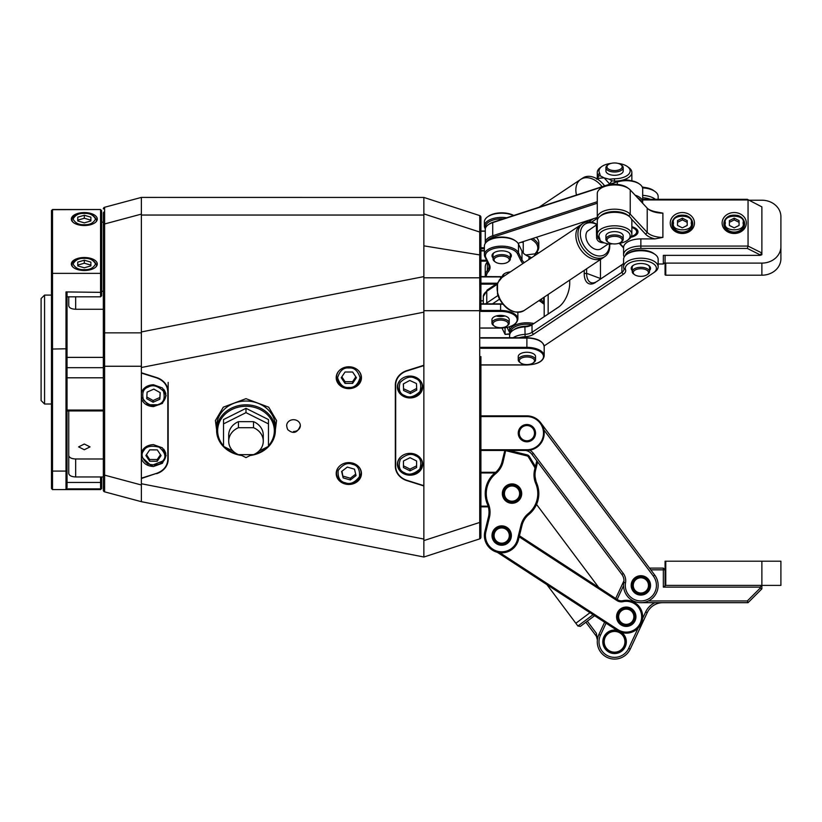 <?xml version="1.0" encoding="UTF-8"?>
<svg xmlns="http://www.w3.org/2000/svg" width="822" height="822" viewBox="0 0 822 822"><rect width="100%" height="100%" fill="white"/><g stroke="black" fill="none" stroke-linecap="round" stroke-linejoin="round"><path stroke-width="1.23" d="M217.45 436.359L215.415 420.587L223.307 407.167L245.994 398.67L268.702 407.188L276.562 420.597L274.527 436.359M250.258 455.47A29.387 25.451 180 0 0 275.38 430.286A29.387 25.451 180 0 0 245.994 404.835A29.387 25.451 180 0 0 216.597 430.286A29.387 25.451 180 0 0 241.719 455.47M348.826 388.642A12.618 10.933 180 0 0 361.454 377.709A12.618 10.933 180 0 0 348.826 366.776A12.618 10.933 180 0 0 336.208 377.709A12.618 10.933 180 0 0 348.826 388.642M293.505 431.529A6.833 5.918 180 0 0 300.338 425.621A6.833 5.918 180 0 0 293.505 419.703A6.833 5.918 180 0 0 286.683 425.621L286.683 425.621C287.053 428.303 287.638 429.834 288.45 430.204C293.701 434.201 297.667 432.67 300.338 425.621A6.833 5.918 180 0 0 299.424 422.662A6.833 5.918 180 0 0 291.738 419.908A6.833 5.918 180 0 0 286.683 425.621M348.826 484.456A12.618 10.933 180 0 0 361.454 473.534A12.618 10.933 180 0 0 348.826 462.601A12.618 10.933 180 0 0 336.208 473.534A12.618 10.933 180 0 0 348.826 484.456M156.56 473.698A17.632 15.269 180 0 0 168.171 459.344L168.171 391.899A17.632 15.269 180 0 0 156.56 377.545L141.374 372.756L141.374 367.496L423.864 312.175L423.864 365.266L406.941 370.599A17.632 15.269 180 0 0 395.331 384.953L395.331 466.28A17.632 15.269 180 0 0 406.941 480.634L423.864 485.966L423.864 557.008L141.374 501.687L104.62 491.844L104.62 475.137L141.374 484.99L141.374 501.687L141.374 478.486L156.56 473.369M268.465 445.771A28.349 24.557 180 0 0 271.424 419.96A28.349 24.557 180 0 0 245.994 406.253A28.349 24.557 180 0 0 220.553 419.96A28.349 24.557 180 0 0 223.512 445.771M224.57 446.891A28.349 24.557 180 0 0 237.558 454.247M239.233 454.648A28.349 24.557 180 0 0 240.61 454.915M251.368 454.915A28.349 24.557 180 0 0 252.744 454.648M254.419 454.247A28.349 24.557 180 0 0 267.407 446.891M168.171 459.344L168.171 382.384M168.171 449.86L168.171 449.86A17.632 15.269 -0 0 1 167.822 452.84M141.374 478.486L141.374 484.99M141.374 363.242L141.374 364.434L141.374 363.242M141.374 216.433L141.374 367.496M423.864 291.779L423.864 297.821M423.864 485.668L407.054 480.377A17.293 14.971 -0 0 1 395.68 466.31L395.68 384.973A17.293 14.971 0 0 1 407.054 370.907L423.864 365.615L423.864 557.028L423.864 540.588L479.719 522.443L479.719 538.883A1.726 1.726 0 0 0 480.911 537.239L480.911 521.621L480.911 537.239A1.726 1.726 0 0 1 479.719 538.883L423.864 557.028L479.719 538.883M156.56 197.434L141.374 197.414L141.374 214.11L104.62 223.964L104.62 207.267L141.374 197.414L423.864 197.434L423.864 312.175M395.68 460.135A17.632 15.269 0 0 1 395.331 457.124M245.994 412.654L223.512 423.885L223.512 419.569L245.994 408.329L268.465 419.569L268.465 423.885L245.994 412.654L245.994 408.329M168.171 197.434L406.941 197.434M240.086 454.648L245.994 457.597L251.892 454.648M258.879 451.155L268.465 446.367L268.465 423.885M223.512 423.885L223.512 446.367L233.099 451.155M238.452 421.655L238.452 427.707A17.293 14.971 180 0 0 228.701 441.178L228.701 435.126A17.293 14.971 -0 0 1 238.452 421.655L253.525 421.655A17.293 14.971 -0 0 1 263.276 435.126L263.276 441.178A17.293 14.971 180 0 0 253.525 427.707L253.525 421.655M228.701 441.178A17.293 14.971 180 0 0 238.452 454.648L253.525 454.648A17.293 14.971 180 0 0 263.276 441.178M253.525 427.707L238.452 427.707M423.864 280.271L423.864 308.229M423.864 248.573L423.864 365.615M480.911 356.563L480.911 535.708M141.374 366.252L104.62 366.252L104.558 349.555L104.62 332.848L141.374 332.848L141.374 373.075L156.447 377.822C163.64 380.452 167.431 385.148 167.822 391.899L167.822 459.344C167.431 466.095 163.64 470.78 156.447 473.41L141.374 478.168L141.374 373.075M103.336 333.691L103.336 224.796A1.726 0.863 0 0 1 104.62 223.964L104.62 332.848A1.726 0.863 180 0 0 103.336 333.691L103.336 365.42A1.726 0.863 0 0 0 104.62 366.252L104.62 475.137A1.726 0.863 180 0 1 103.336 474.304L103.336 365.42M141.374 214.11L141.374 332.848M103.336 224.796L103.336 213.165A1.726 1.5 0 0 1 104.558 211.727M103.336 458.984L75.675 458.984C71.473 458.779 69.171 457.628 68.76 455.532L68.76 473.493C69.171 475.599 71.473 476.75 75.675 476.955L103.336 476.955L103.336 490.169L103.336 474.304M101.609 291.296L103.336 291.296M103.336 309.267L75.675 309.267L75.675 296.814M101.609 222.145L103.336 222.145M68.76 296.814L68.76 305.805C69.171 307.911 71.473 309.062 75.675 309.267M84.317 449.737L90.03 446.88L84.317 444.034L78.614 446.88L84.317 449.737M68.76 455.532L68.76 410.928M104.62 207.267A1.726 1.726 0 0 0 103.336 208.932A1.726 1.726 0 0 1 104.62 207.267M103.336 490.169A1.726 1.726 0 0 0 104.62 491.844M153.478 384.747C147.446 385.045 143.408 387.655 141.374 392.577L141.374 398.773C143.408 403.694 147.446 406.304 153.478 406.602L162.396 403.407L166.095 395.67L162.396 387.943L153.478 384.747M153.478 444.63C147.446 444.928 143.408 447.538 141.374 452.46L141.374 458.666C143.408 463.587 147.446 466.197 153.478 466.495L162.396 463.289L166.095 455.563L162.396 447.836L153.478 444.63M167.822 388.888L167.822 391.899M141.374 212.282L141.374 197.414M410.024 397.94A12.618 10.933 180 0 0 422.652 387.018A12.618 10.933 180 0 0 410.024 376.086A12.618 10.933 180 0 0 397.406 387.018A12.618 10.933 180 0 0 410.024 397.94M410.024 475.198A12.618 10.933 180 0 0 422.652 464.266A12.618 10.933 180 0 0 410.024 453.343A12.618 10.933 180 0 0 397.406 464.266A12.618 10.933 180 0 0 410.024 475.198M395.68 384.973L395.68 381.942M479.719 215.59A1.726 1.726 0 0 1 480.911 217.234L479.719 215.59A1.726 1.726 0 0 1 480.911 217.234L479.719 215.59L423.864 197.434L423.864 213.884L423.864 197.434L479.719 215.59L479.791 219.988L479.719 232.03L423.864 213.884L423.864 245.85L479.719 254.923L423.864 245.85L423.864 277.805L479.719 277.805L479.791 294.255L479.719 310.695L423.864 310.695M423.864 551.583L423.864 540.588M480.911 521.621L479.719 522.443L479.719 310.695A1.726 0.863 0 0 0 480.911 309.873L480.911 255.745L480.911 278.627L479.719 277.805L479.719 254.923A1.726 0.863 0 0 1 480.911 255.745A1.726 0.863 180 0 0 479.719 254.923L479.719 232.03A1.726 0.863 0 0 1 480.911 232.852L480.911 255.745M423.864 197.434L395.68 197.434M423.864 213.884L423.864 202.89M480.911 256.505L480.911 219.34M480.911 217.234L480.911 232.852M403.458 460.988L410.024 457.7L416.6 460.988L416.6 467.554L410.024 470.842L403.458 467.554L403.458 460.988L403.458 467.554M403.458 465.827L410.024 469.105L410.024 470.842M410.024 469.105L416.6 465.827L416.6 460.988M403.325 383.936L409.757 380.452L416.456 383.525L416.733 390.09L410.301 393.584L403.602 390.501L403.325 383.936M403.397 383.895L403.602 390.501M403.602 388.775L410.301 391.847L410.301 393.584M410.301 391.847L416.662 388.405M341.633 471.458L347.305 467.091L354.498 469.167L356.029 475.599L350.357 479.966L343.154 477.89L341.633 471.458M341.973 471.191L343.154 477.89M343.154 476.164L350.357 478.24L350.357 479.966M350.357 478.24L355.679 474.14M341.243 377.709L345.035 372.017L352.617 372.017L356.419 377.709L352.617 383.401L345.035 383.401L341.243 377.709M341.818 376.846L345.035 381.665L345.035 383.401M345.035 381.665L352.617 381.665L352.617 383.401M352.617 381.665L355.834 376.846M146.737 398.691L147.087 392.125L153.827 389.114L160.208 392.659L159.858 399.225L153.118 402.235L146.737 398.691M146.819 397.016L153.118 400.509L153.118 402.235M153.118 400.509L159.858 397.488L159.858 399.225M159.858 397.488L160.126 392.608M149.645 461.234L145.884 455.532L149.717 449.86L157.3 449.891L161.061 455.594L157.228 461.265L149.645 461.234L149.645 459.508L157.228 459.539L157.228 461.265M146.46 454.679L149.645 459.508M157.228 459.539L160.485 454.72M538.903 300.657A17.293 8.641 0 0 1 541.266 302.075L540.157 299.825M522.987 263.472A21.783 10.892 0 0 1 520.984 260.872L517.47 253.741A16.255 8.128 180 0 0 497.803 247.792A16.255 8.128 180 0 0 485.905 257.625L489.419 264.756A21.783 10.892 0 0 1 488.319 271.62A25.759 12.875 180 0 0 486.264 276.572M493.046 257.861A9.679 4.84 0 0 1 493.786 252.888A9.679 4.84 0 0 1 499.375 250.977A9.679 4.84 0 0 1 509.589 252.888A9.679 4.84 0 0 1 510.328 257.861M502.334 276.624A9.679 4.84 0 0 1 504.112 273.87A9.679 4.84 0 0 1 509.702 271.969A9.679 4.84 0 0 1 510.37 271.897M488.319 271.62L487.364 270.52A26.797 13.399 180 0 0 485.227 275.771A26.797 13.399 180 0 0 485.268 276.572M485.227 275.771L485.227 267.088A26.797 13.399 180 0 1 487.364 261.838L487.364 270.52A20.745 10.378 180 0 0 489.018 266.462A20.745 10.378 180 0 0 488.412 263.985L484.898 256.854L485.905 257.625M517.47 253.741L518.477 252.714A17.293 8.641 180 0 0 499.612 246.199A17.293 8.641 180 0 0 484.405 254.779A17.293 8.641 180 0 0 484.898 256.854M520.984 260.872L521.991 259.855L521.991 251.172L518.477 244.031L518.477 252.714L521.991 259.855A20.745 10.378 180 0 0 524.251 262.629M541.297 299.064L543.681 303.914L541.266 302.075M507.123 327.444L510.092 333.455A17.293 8.641 0 0 1 509.609 331.441A17.293 8.641 0 0 1 522.761 323.046A17.293 8.641 0 0 1 533.899 323.529M494.248 252.59A8.641 4.326 180 0 0 493.046 254.779L493.046 258.971A8.641 4.326 0 0 1 500.649 254.686A8.641 4.326 0 0 1 510.082 257.944A8.641 4.326 0 0 1 510.328 258.971A8.641 4.326 0 0 1 508.746 261.468L507.904 262.074A7.604 3.802 0 0 1 495.481 262.074A7.604 3.802 0 0 1 498.533 256.413A7.604 3.802 0 0 1 509.075 258.961A7.604 3.802 0 0 1 507.904 262.074M510.328 258.971L510.328 254.779A8.641 4.326 180 0 0 509.137 252.59M504.574 273.572A8.641 4.326 180 0 0 503.372 275.771L503.372 276.572M518.477 244.031A17.293 8.641 180 0 0 515.805 241.113A17.293 8.641 180 0 0 487.569 241.113A17.293 8.641 180 0 0 484.405 246.097L484.405 254.779M521.991 251.172A20.745 10.378 180 0 0 525.196 254.676A20.745 10.378 180 0 0 528.988 256.711L528.988 259.464M531.423 257.841A26.797 13.399 180 0 0 528.988 256.711L528.341 256.217A21.783 10.892 180 0 1 524.785 254.378M535.523 254.399A20.745 10.378 180 0 0 535.625 254.615L535.625 255.026M535.358 255.21L536.047 253.104A20.745 10.378 0 0 1 536.684 252.262A26.797 13.399 0 0 0 538.821 247.021L538.821 242.829A26.797 13.399 0 0 0 536.427 237.291M510.647 332.52A16.255 8.128 0 0 1 532.05 324.628M515.805 241.113L514.962 240.507A16.255 8.128 180 0 0 488.422 240.507L487.569 241.113M531.526 257.769A25.759 12.875 180 0 0 528.341 256.217M536.047 253.104L534.064 256.074M530.827 239.12A25.759 12.875 0 0 1 535.728 252.96A21.783 10.892 180 0 0 535.06 253.844L525.782 254.984M485.299 228.917L484.898 228.105A17.293 8.641 0 0 1 484.405 226.04L484.405 221.848A17.293 8.641 0 0 1 487.569 216.854L488.422 216.258A16.255 8.128 0 0 1 513.719 215.477M487.569 216.854A17.293 8.641 0 0 1 513.524 215.549M485.227 243.466L485.227 242.829A26.797 13.399 0 0 1 485.268 242.079M485.555 227.93A16.255 8.128 0 0 1 503.362 218.858M532.707 238.503A26.797 13.399 0 0 1 538.821 247.021M484.405 226.04A17.293 8.641 0 0 1 506.701 217.768M495.481 262.074L494.628 261.468A8.641 4.326 0 0 1 493.046 258.971M523.254 252.991L523.254 242.305L521.056 242.305M631.851 234.455L631.851 220.974A17.293 8.641 180 0 0 614.568 212.333A17.293 8.641 180 0 0 597.275 220.974L597.275 234.455A17.293 8.641 0 0 1 614.568 225.803A17.293 8.641 0 0 1 631.851 234.455A17.293 8.641 0 0 1 628.676 239.438L627.268 240.445A15.556 7.778 0 0 1 617.98 243.538M627.268 240.445A15.556 7.778 0 0 0 617.086 228.269A15.556 7.778 0 0 0 599.649 238.175L597.995 236.921A17.293 8.641 0 0 1 597.275 234.455M608.198 243.98L601.118 248.706A11.241 7.788 56.3 0 1 589.179 244.761A11.241 7.788 56.3 0 1 587.298 231.29L597.275 224.355M596.371 225.228L596.608 238.031A5.189 1.377 -16 0 1 598.56 238.524L597.995 236.921M598.529 238.421L600.296 240.836L604.201 242.87C599.844 242.809 597.306 241.195 596.608 238.031M608.064 243.959L604.201 242.87L609.205 244.165L612.431 243.795M608.352 242.336L607.509 241.74A8.641 4.326 0 0 1 605.917 239.243L605.917 235.945A8.641 4.326 0 0 1 610.695 232.081A8.641 4.326 0 0 1 619.747 232.492A8.641 4.326 0 0 1 623.21 235.945L623.21 239.243A8.641 4.326 0 0 1 621.617 241.74L620.774 242.336A7.604 3.802 0 0 1 608.352 242.336A7.604 3.802 0 0 1 607.807 238.39A7.604 3.802 0 0 1 614.568 236.335A7.604 3.802 0 0 1 621.319 238.39A7.604 3.802 0 0 1 620.774 242.336M599.649 238.175L600.296 240.836M609.657 244.083A19.882 13.779 -123.7 0 1 604.879 256.587A19.882 13.779 -123.7 0 1 593.844 257.276A19.882 13.779 -123.7 0 1 579.078 240.969A19.882 13.779 -123.7 0 1 582.798 223.522L580.722 224.909A19.882 13.779 56.3 0 0 577.013 242.356A19.882 13.779 56.3 0 0 591.768 258.663A19.882 13.779 56.3 0 0 602.814 257.974A19.882 13.779 -123.7 0 1 591.768 258.663A19.882 13.779 -123.7 0 1 577.013 242.356A19.882 13.779 -123.7 0 1 580.722 224.909L501.985 277.497A19.882 13.779 56.3 0 0 499.355 280.097L497.865 283.107A1.726 1.099 -161.6 0 0 497.546 283.508L497.516 294.091A1.726 0.545 165.1 0 1 497.865 293.608L499.355 297.728L498.975 298.119L497.516 294.091M498.214 282.131A1.726 1.243 -159.9 0 0 497.875 282.573L497.546 283.508M499.355 280.097A1.726 1.202 -145.2 0 0 499.129 280.323A1.726 1.202 -145.2 0 0 499.118 280.323A1.726 1.202 -145.2 0 0 498.985 280.631M582.798 223.522A19.882 13.779 -123.7 0 1 597.193 224.478M597.06 224.642A18.156 12.587 56.3 0 0 580.383 232.76A18.156 12.587 56.3 0 0 594.881 255.087A18.156 12.587 56.3 0 0 609.4 244.134M597.275 217.47L520.203 242.572A7.953 3.976 180 0 0 518.189 243.518M637.502 197.722A15.382 7.696 0 0 1 641.53 202.037M486.716 241.771A15.382 7.696 0 0 1 493.292 237.106L597.275 203.229M642.537 203.126A16.419 8.21 180 0 0 642.681 202.068A16.419 8.21 180 0 0 635.108 195.153M493.292 237.106L492.717 235.78L597.275 201.709M642.681 202.068L642.681 188.896A16.419 8.21 180 0 0 639.66 184.159L638.817 183.553A15.382 7.696 180 0 0 617.856 181.549L493.292 222.135L492.717 222.598L492.717 235.78A16.419 8.21 180 0 0 485.268 242.654A16.419 8.21 180 0 0 485.319 243.322M639.66 184.159A16.419 8.21 180 0 0 617.291 182.011L617.291 184.426M493.292 222.135A15.382 7.696 180 0 0 489.121 224.139L488.278 224.735A16.419 8.21 180 0 1 492.717 222.598L604.191 186.286M608.136 184.991L617.856 181.549M488.278 224.735A16.419 8.21 180 0 0 485.268 229.482L485.268 242.654M625.367 255.529A15.556 7.778 0 0 1 640.862 248.439L747.332 248.439L760.155 254.851L761.881 252.991L761.881 254.717L760.155 255.354L663.344 255.354L663.344 263.996L658.155 263.996L658.155 266.842A17.293 8.641 0 0 1 654.98 271.835A17.293 8.641 0 0 1 654.702 272.031M747.332 248.439L748.051 246.076L761.881 252.991L761.881 206.877L747.332 199.325L761.881 206.877M640.862 248.439L640.862 246.076L748.051 246.076L748.051 199.962L642.681 199.962M642.681 199.325L747.332 199.325M665.07 262.495L663.344 263.996L658.155 263.996M654.97 238.894A19.019 9.504 0 0 1 645.66 234.26L647.222 232.4A17.293 8.641 0 0 0 662.892 237.394L654.97 238.894L640.862 238.894L640.862 246.076A17.293 8.641 180 0 0 623.579 254.717A17.293 8.641 180 0 0 624.217 257.039M682.352 233.499A12.104 10.48 0 0 0 692.833 217.779A12.104 10.48 0 0 0 671.882 217.779A12.104 10.48 0 0 0 682.352 233.499M734.221 233.499A12.104 10.48 0 0 0 744.701 217.779A12.104 10.48 0 0 0 723.74 217.779A12.104 10.48 0 0 0 734.221 233.499M662.892 237.394L662.892 213.134L654.97 211.644A19.019 9.504 180 0 1 648.126 208.983M640.862 238.894A17.293 8.641 180 0 0 623.579 247.401L623.579 254.717M678.951 215.395A10.378 8.98 0 0 0 671.985 223.882A10.378 8.98 0 0 0 682.352 232.862A10.378 8.98 0 0 0 692.73 223.882A10.378 8.98 0 0 0 685.764 215.395M730.809 215.395A10.378 8.98 0 0 0 723.853 223.882A10.378 8.98 0 0 0 734.221 232.862A10.378 8.98 0 0 0 744.598 223.882A10.378 8.98 0 0 0 737.632 215.395M647.222 208.151L647.222 232.4L630.227 214.182A17.293 8.641 180 0 0 610.818 209.394A17.293 8.641 180 0 0 597.275 217.83L597.275 193.581A17.293 8.641 0 0 1 600.45 188.587L601.858 187.591A15.556 7.778 0 0 1 627.268 187.591L628.676 188.587A17.293 8.641 0 0 1 630.227 189.923L647.222 208.151A17.293 8.641 0 0 0 648.774 209.487A17.293 8.641 0 0 0 662.892 213.134M631.851 226.697A11.755 5.877 0 0 1 635.848 228.475A11.755 5.877 0 0 1 630.916 237.26M645.66 234.26L631.358 218.929M628.47 215.847A15.556 7.778 180 0 0 614.568 211.552A15.556 7.778 180 0 0 600.656 215.847M619.737 243.281L623.579 247.401M619.295 243.363L623.579 247.956M692.422 226.04A10.378 8.98 0 0 0 692.216 225.403M672.499 225.403A10.378 8.98 0 0 0 672.293 226.04M744.29 226.04A10.378 8.98 0 0 0 744.074 225.403M724.367 225.403A10.378 8.98 0 0 0 724.151 226.04M600.45 188.587A17.293 8.641 0 0 1 628.676 188.587M636.567 232.431A10.717 5.364 180 0 0 636.968 230.961A10.717 5.364 180 0 0 635.396 228.167M597.275 217.83A17.293 8.641 180 0 0 597.563 219.402M636.629 230.818A10.717 5.364 180 0 0 636.865 230.222M692.216 226.687L692.216 223.533A9.854 8.539 180 0 1 682.352 232.071A9.854 8.539 180 0 1 672.499 223.533L672.499 226.687M744.074 226.687L744.074 223.533A9.854 8.539 180 0 1 734.221 232.071A9.854 8.539 180 0 1 724.367 223.533L724.367 226.687M677.503 225.413L682.322 227.858L687.182 225.464L687.213 220.625L682.394 218.179L677.534 220.573L677.503 225.413M729.381 225.444L734.221 227.858L739.06 225.444L739.06 220.594L734.221 218.179L729.381 220.594L729.381 225.444L729.381 222.33L734.221 219.906L734.221 218.179M677.534 220.573L677.513 225.413M682.394 218.179L682.394 219.906L677.534 222.3M687.202 222.351L682.394 219.906M739.06 225.444L739.06 222.33L734.221 219.906M761.881 263.102L761.881 275.206L665.758 275.206L665.758 263.102L761.881 263.102A19.019 16.471 0 0 0 780.9 246.631L780.9 216.689A19.019 16.471 0 0 0 761.881 200.219L749.119 200.219M665.07 255.354L665.07 274.61A0.688 0.596 180 0 0 665.758 275.206M665.758 263.102A0.688 0.596 180 0 1 665.07 262.506M761.881 275.206A19.019 16.471 0 0 0 780.9 258.735L780.9 246.631M634.656 274.733L633.803 274.137A8.641 4.326 0 0 1 632.221 271.64A8.641 4.326 0 0 1 640.862 267.314A8.641 4.326 0 0 1 649.514 271.64A8.641 4.326 0 0 1 647.921 274.137L647.078 274.733A7.604 3.802 0 0 1 634.656 274.733A7.604 3.802 0 0 1 634.111 270.787A7.604 3.802 0 0 1 640.862 268.732A7.604 3.802 0 0 1 647.623 270.787A7.604 3.802 0 0 1 647.078 274.733M644.284 187.395A7.604 3.802 180 0 0 642.259 187.046M631.851 227.499A10.378 5.189 0 0 1 636.629 231.866A10.378 5.189 0 0 1 631.43 236.356M630.248 180.563A7.604 3.802 180 0 0 622.264 180.563M605.917 239.243A8.641 4.326 0 0 1 614.568 234.917A8.641 4.326 0 0 1 623.21 239.243M658.155 196.479L658.155 199.325L658.155 196.479A17.293 8.641 180 0 0 654.98 191.485A17.293 8.641 180 0 0 642.547 187.878M642.681 195.369A17.293 8.641 0 0 1 655.463 199.325M658.155 259.362A17.293 8.641 180 0 0 654.98 254.368A17.293 8.641 180 0 0 626.754 254.368A17.293 8.641 180 0 0 623.579 259.362L623.579 266.842A17.293 8.641 0 0 1 640.862 258.2A17.293 8.641 0 0 1 658.155 266.842L658.155 259.362M513.154 337.719A17.293 8.641 0 0 1 524.909 334.379A10.378 5.189 180 0 0 532.019 332.335L621.905 272.298A10.378 5.189 0 0 0 623.98 269.184A10.378 5.189 0 0 0 623.826 268.311A17.293 8.641 0 0 1 623.579 266.842M653.326 273.007L544.123 345.939L653.326 273.007A15.556 7.778 0 0 0 653.572 272.832L654.98 271.835L653.572 272.832A15.556 7.778 0 0 0 644.304 260.759A15.556 7.778 0 0 0 625.532 269.657A12.104 6.052 180 0 1 623.292 274.312L621.905 272.298L621.905 264.807L596.998 281.391A17.293 8.97 110.5 0 1 590.936 282.614A17.293 8.97 110.5 0 1 586.631 273.346L600.471 278.524A17.293 8.97 -69.5 0 0 600.481 279.069M519.144 337.719A15.556 7.778 0 0 1 525.104 336.732L524.909 326.889A17.293 8.641 180 0 0 512.784 330.485A17.293 8.641 180 0 0 509.609 335.479L509.609 337.719L509.609 335.479M591.542 222.156L597.306 218.303M642.342 187.241A15.556 7.778 0 0 1 653.572 190.488L654.98 191.485M642.681 197.732A15.556 7.778 0 0 1 650.438 199.325M622.552 264.324L596.998 281.391M654.98 254.368L653.572 253.371A15.556 7.778 180 0 0 628.162 253.371L626.754 254.368M525.104 336.732A12.104 6.052 180 0 0 533.396 334.349L623.292 274.312M649.514 270.52A9.679 4.84 180 0 0 648.774 265.547A9.679 4.84 180 0 0 632.961 265.547A9.679 4.84 180 0 0 632.221 270.52M559.237 306.606L533.396 323.868A12.104 6.052 0 0 1 525.104 326.252A15.556 7.778 180 0 0 514.192 329.488L512.784 330.485M548.151 294.482L548.151 314.014M591.604 222.166L597.306 218.354M600.471 259.536L600.471 278.524M623.579 263.132A10.378 5.189 0 0 1 622.069 264.694A10.378 5.189 0 0 1 621.905 264.807L622.233 264.581M649.514 271.64L649.514 267.448A8.641 4.326 180 0 0 648.311 265.249M633.423 265.249A8.641 4.326 180 0 0 632.221 267.448L632.221 271.64M525.104 326.252L524.909 326.889A10.378 5.189 180 0 0 532.019 324.844L532.019 332.335L533.396 334.349M569.708 280.086L569.708 283.2A19.019 9.874 -69.5 0 1 558.631 307.068A19.019 9.874 -69.5 0 1 558.313 307.284L533.396 323.868M584.216 270.397L584.216 273.521A19.019 9.874 -69.5 0 0 595.611 282.378M586.631 268.773L586.631 273.346L584.216 273.521M520.686 362.975L519.843 362.379A8.641 4.326 0 0 1 518.25 359.882A8.641 4.326 0 0 1 526.892 355.556A8.641 4.326 0 0 1 535.543 359.882A8.641 4.326 0 0 1 533.951 362.379L533.108 362.975A7.604 3.802 0 0 1 520.686 362.975A7.604 3.802 0 0 1 524.59 357.159A7.604 3.802 0 0 1 534.506 360.786A7.604 3.802 0 0 1 533.108 362.975M494.382 326.087L493.539 325.491A8.641 4.326 0 0 1 491.946 322.995A8.641 4.326 0 0 1 500.598 318.669A8.641 4.326 0 0 1 509.239 322.995A8.641 4.326 0 0 1 507.657 325.491L506.804 326.087A7.604 3.802 0 0 1 494.382 326.087A7.604 3.802 0 0 1 498.286 320.272A7.604 3.802 0 0 1 508.202 323.899A7.604 3.802 0 0 1 506.804 326.087M535.543 359.882L535.543 356.594A8.641 4.326 180 0 0 526.892 352.268A8.641 4.326 180 0 0 518.25 356.594L518.25 359.882M491.946 322.995L491.946 319.707A8.641 4.326 0 0 1 500.598 315.381A8.641 4.326 0 0 1 509.239 319.707L509.239 322.995M504.913 315.956A8.641 4.326 0 0 1 496.272 315.956M780.9 258.735L780.9 216.689M620.774 164.585L621.617 165.181A8.641 4.326 180 0 1 623.21 167.678A8.641 4.326 180 0 1 614.568 172.004A8.641 4.326 180 0 1 605.917 167.678A8.641 4.326 180 0 1 607.509 165.181L608.352 164.585A7.604 3.802 180 0 1 614.568 162.972A7.604 3.802 180 0 1 620.774 164.585A7.604 3.802 180 0 1 619.634 169.62A7.604 3.802 180 0 1 609.503 169.62A7.604 3.802 180 0 1 608.352 164.585M617.98 163.383A15.556 7.778 180 0 1 627.268 166.476L628.676 167.472A17.293 8.641 180 0 1 631.851 172.466A17.293 8.641 180 0 1 614.486 181.107L615.39 182.35M597.45 178.384L597.995 174.942A17.293 8.641 180 0 1 597.275 172.466A17.293 8.641 180 0 1 600.45 167.472L601.858 166.476A15.556 7.778 180 0 1 611.147 163.383M627.268 166.476A15.556 7.778 180 0 1 628.368 174.562A15.556 7.778 180 0 1 614.496 178.754L614.486 181.107L611.979 180.809A5.189 1.469 129.5 0 0 609.729 184.107L609.821 184.169M601.858 166.476A15.556 7.778 180 0 0 599.649 173.195L597.995 174.942L598.56 175.785A5.189 4.85 -131.3 0 1 597.029 178.867M609.729 184.107L604.201 177.891C599.844 178.086 597.306 178.518 596.608 179.196M623.21 167.678L623.21 170.966A8.641 4.326 180 0 1 614.568 175.292A8.641 4.326 180 0 1 605.917 170.966L605.917 167.678M599.649 173.195L600.296 175.857L604.201 177.891L609.205 179.186L614.496 178.754M611.979 180.809L609.205 179.186M600.296 175.857L598.56 175.785M591.768 178.703A19.882 13.779 -123.7 0 0 580.722 179.391A19.882 13.779 56.3 0 1 591.768 178.703A19.882 13.779 56.3 0 1 602.094 186.686A19.882 13.779 -123.7 0 0 591.768 178.703M576.489 195.03A19.882 13.779 56.3 0 1 580.722 179.391L539.057 207.226M604.591 185.875A19.882 13.779 -123.7 0 0 601.848 182.659A19.882 13.779 -123.7 0 0 593.844 177.326A19.882 13.779 -123.7 0 0 582.798 178.004L580.722 179.391M601.848 182.659L602.187 183.008A18.156 12.587 56.3 0 1 604.643 185.854M501.975 328.06A20.745 10.378 180 0 1 502.047 328.214L505.088 334.379L505.088 327.793M509.815 334.164L505.088 334.379L509.948 333.783M587.298 621.185L596.371 633.3L597.389 639.855M597.481 639.177L597.995 636.865M596.371 633.3L596.351 635.879M594.604 615.709L580.342 626.385L577.928 626.035L575.852 623.271L589.98 612.698L575.852 623.271L546.949 584.658M577.928 626.035L593.063 614.712M526.892 424.522A8.641 8.641 0 0 1 535.543 433.163A8.641 8.641 0 0 1 526.892 441.804A8.641 8.641 0 0 1 518.25 433.163A8.641 8.641 0 0 1 526.892 424.522M526.892 440.767A7.604 7.604 0 0 1 520.305 429.361A7.604 7.604 0 0 1 533.488 429.361A7.604 7.604 0 0 1 526.892 440.767M480.911 416.569L526.892 416.569L526.892 415.87L480.911 415.87M526.892 441.804A8.641 8.641 0 0 0 534.382 428.837A8.641 8.641 0 0 0 519.412 428.837A8.641 8.641 0 0 0 526.892 441.804M480.911 450.446L526.892 450.446L526.892 449.757L480.911 449.757M488.319 506.855L480.911 506.855M480.911 472.28L495.728 472.28M526.892 415.87A17.293 17.293 0 0 1 544.185 433.163A17.293 17.293 0 0 1 526.892 450.446A17.293 17.293 0 0 0 544.185 433.163A17.293 17.293 0 0 0 526.892 415.87M529.83 450.199A12.104 12.104 0 0 1 533.396 453.384L623.292 573.458A12.104 12.104 0 0 1 625.532 582.767L623.826 582.469A17.293 17.293 0 0 0 644.91 602.207A17.293 17.293 0 0 0 654.702 575.04L540.732 422.796M543.866 429.865L653.326 576.068A15.556 15.556 0 0 1 644.51 600.522A15.556 15.556 0 0 1 625.532 582.767A15.556 15.556 0 0 0 625.532 582.767M633.115 591.203A9.679 9.679 0 0 1 639.722 575.78A9.679 9.679 0 0 1 649.77 589.21A9.679 9.679 0 0 1 633.115 591.203M525.659 450.446A10.378 10.378 0 0 1 532.019 454.422L621.905 574.496L623.292 573.458M623.826 582.469A10.378 10.378 0 0 0 621.905 574.496M647.787 580.219A8.641 8.641 0 0 0 635.683 578.472A8.641 8.641 0 0 0 643.595 593.597A8.641 8.641 0 0 0 649.514 585.398A8.641 8.641 0 0 1 640.862 594.039A8.641 8.641 0 0 1 632.221 585.398A8.641 8.641 0 0 1 640.862 576.756A8.641 8.641 0 0 1 649.514 585.398M648.404 600.954L747.332 600.954L748.051 602.68L761.881 588.85L761.881 585.398L760.155 587.124L663.344 587.124L665.758 585.398L665.758 561.19L761.881 561.19L761.881 585.398L665.758 585.398M761.881 588.85L760.155 588.141L760.155 587.124M747.332 600.954L760.155 588.141M663.344 587.124L663.344 569.841L650.818 569.841M663.344 568.105L665.07 569.841L663.344 569.841L663.344 568.105L649.524 568.105M640.862 602.68L748.051 602.68M632.221 585.398A8.641 8.641 0 0 0 645.188 592.878A8.641 8.641 0 0 0 645.188 577.907A8.641 8.641 0 0 0 632.221 585.398M621.812 632.539A11.755 11.755 0 0 1 619.716 652.37A11.755 11.755 0 0 1 602.803 641.807A11.755 11.755 0 0 1 616.993 630.299M642.578 618.545L645.66 611.938A19.019 19.019 0 0 1 654.97 602.68M623.579 585.654L617.147 599.454M606.071 623.189L600.461 635.231A15.556 15.556 0 0 0 607.992 655.905A15.556 15.556 0 0 0 628.666 648.383L638.129 628.07M662.892 602.68A17.293 17.293 0 0 0 647.222 612.667L645.66 611.938M623.98 580.712L615.678 598.498M604.612 622.233L598.899 634.492A17.293 17.293 0 0 0 607.253 657.466A17.293 17.293 0 0 0 630.227 649.113L647.222 612.667M603.841 641.807A10.717 10.717 0 0 0 614.568 652.524A10.717 10.717 0 0 0 625.285 641.807A10.717 10.717 0 0 0 614.568 631.08A10.717 10.717 0 0 0 603.841 641.807M761.881 561.19L780.9 561.19L780.9 585.398L761.881 585.398M665.758 561.19L665.07 561.19L665.07 585.398M648.476 585.398A7.604 7.604 0 0 1 637.06 591.984A7.604 7.604 0 0 1 637.06 578.811A7.604 7.604 0 0 1 648.476 585.398M626.251 608.085A8.641 8.641 0 0 1 633.741 621.052A8.641 8.641 0 0 1 618.771 621.052A8.641 8.641 0 0 1 626.251 608.085A8.641 8.641 0 0 0 621.535 623.98M626.251 609.123A7.604 7.604 0 0 1 632.837 620.538A7.604 7.604 0 0 1 619.665 620.538A7.604 7.604 0 0 1 626.251 609.123M614.568 652.175A10.378 10.378 0 0 1 605.578 636.618A10.378 10.378 0 0 1 623.549 636.618A10.378 10.378 0 0 1 614.568 652.175M617.548 599.711L520.768 536.653L520.203 537.516L616.983 600.584L617.548 599.711A6.915 6.915 0 0 0 622.788 600.677A16.419 16.419 0 0 1 642.403 619.716A16.419 16.419 0 0 1 617.291 630.495L497.248 552.271M506.403 528.32A8.641 8.641 0 0 1 508.931 540.28A8.641 8.641 0 0 1 496.971 542.808M631.543 608.619A9.679 9.679 0 0 1 630.638 625.367A9.679 9.679 0 0 1 616.582 616.212A9.679 9.679 0 0 1 631.543 608.619M519.494 535.574A6.915 6.915 0 0 0 520.768 536.653M622.788 600.677L623.004 601.694A15.382 15.382 0 0 1 641.386 619.521A15.382 15.382 0 0 1 617.856 629.621L499.889 552.754M506.979 527.447A9.679 9.679 0 0 1 506.075 544.195A9.679 9.679 0 0 1 492.018 535.04A9.679 9.679 0 0 1 506.979 527.447M623.004 601.694A7.953 7.953 0 0 1 616.983 600.584M520.203 537.516A7.953 7.953 0 0 1 519.206 536.745M505.694 450.446L503.054 462.015A21.783 21.783 0 0 1 495.707 473.657L495.05 472.856A20.745 20.745 0 0 0 502.047 461.769L504.842 450.446M495.707 473.657A25.759 25.759 0 0 0 488.319 503.681A21.783 21.783 0 0 1 489.419 517.408L485.905 531.68A16.255 16.255 0 0 0 497.803 551.346A16.255 16.255 0 0 0 517.47 539.448L520.984 525.176A21.783 21.783 0 0 1 528.341 513.524L528.988 514.336A26.797 26.797 0 0 0 536.684 483.11A20.745 20.745 0 0 1 535.625 470.03L535.872 469.023M536.047 481.425L535.101 476.781M537.619 461.913L535.841 469.167A3.463 3.463 0 0 0 535.441 466.547L536.817 460.844M499.622 543.959A8.641 8.641 0 0 0 510.082 537.629A8.641 8.641 0 0 0 503.752 527.169A8.641 8.641 0 0 0 493.292 533.499A8.641 8.641 0 0 0 499.622 543.959A8.641 8.641 0 0 1 493.292 533.499A8.641 8.641 0 0 1 503.752 527.169A8.641 8.641 0 0 1 510.082 537.629A8.641 8.641 0 0 1 499.622 543.959A8.641 8.641 0 0 1 493.292 533.499M509.198 450.446L527.2 454.885A3.463 3.463 0 0 1 529.327 456.446L535.441 466.547L534.547 467.091L528.443 456.981A2.425 2.425 0 0 0 526.953 455.891L505.849 450.692M528.341 513.524A25.759 25.759 0 0 0 535.728 483.511A21.783 21.783 0 0 1 534.619 469.783L534.834 468.92A2.425 2.425 0 0 0 534.547 467.091M511.089 537.876A9.679 9.679 0 0 1 499.375 544.965A9.679 9.679 0 0 1 492.286 533.252A9.679 9.679 0 0 1 503.999 526.162A9.679 9.679 0 0 1 508.674 542.263A9.679 9.679 0 0 1 492.388 538.256A9.679 9.679 0 0 1 503.999 526.162M514.336 484.199A9.679 9.679 0 0 1 519.001 500.3A9.679 9.679 0 0 1 502.725 496.293A9.679 9.679 0 0 1 514.336 484.199M528.988 514.336A20.745 20.745 0 0 0 521.991 525.422L518.477 539.694L517.47 539.448M485.905 531.68L484.898 531.433A17.293 17.293 0 0 0 497.557 552.353A17.293 17.293 0 0 0 518.477 539.694M484.898 531.433L488.412 517.161A20.745 20.745 0 0 0 487.364 504.081L488.319 503.681M495.05 472.856A26.797 26.797 0 0 0 487.364 504.081M514.089 485.206A8.641 8.641 0 0 0 503.629 491.525A8.641 8.641 0 0 0 509.959 501.985A8.641 8.641 0 0 0 520.418 495.666A8.641 8.641 0 0 0 514.089 485.206M520.418 495.666A8.641 8.641 0 0 1 509.959 501.985A8.641 8.641 0 0 1 503.629 491.525A8.641 8.641 0 0 1 514.089 485.206A8.641 8.641 0 0 1 520.418 495.666M504.636 491.772A7.604 7.604 0 0 1 517.285 488.104A7.604 7.604 0 0 1 514.14 500.896A7.604 7.604 0 0 1 504.636 491.772M494.299 533.745A7.604 7.604 0 0 1 506.958 530.077A7.604 7.604 0 0 1 503.804 542.869A7.604 7.604 0 0 1 494.299 533.745M51.478 348.764L52.505 349.042L52.505 209.518L51.478 210.555L51.478 488.545L52.505 489.583L52.505 471.078L51.478 470.318M44.563 404.013L41.1 400.55L41.1 298.55L44.563 295.098L44.563 404.013L51.478 404.013M101.609 274.127L100.572 273.356L100.572 209.702L101.609 210.73L101.609 295.776L100.572 296.814L100.572 273.356L52.505 273.356L51.478 274.127M101.609 210.73L100.572 209.518L52.505 209.702L51.478 210.73M67.034 470.318L67.034 348.764L52.505 349.042L52.505 471.078L65.996 471.078L65.996 488.895L67.034 487.59L67.034 470.318L65.996 471.078L65.996 291.933L101.609 292.365M97.284 264.006A12.967 6.484 180 0 1 84.317 270.489A12.967 6.484 180 0 1 71.35 264.006A12.967 6.484 180 0 1 84.317 257.522A12.967 6.484 180 0 1 97.284 264.006M97.284 219.053A12.967 6.484 180 0 1 84.317 225.536A12.967 6.484 180 0 1 71.35 219.053A12.967 6.484 180 0 1 84.317 212.569A12.967 6.484 180 0 1 97.284 219.053M101.609 476.955L101.609 488.545L100.572 489.583L100.572 476.955M67.034 348.764L67.034 294.646L65.996 291.933M67.034 294.646L67.034 291.933M67.034 357.375L103.336 357.375L103.336 367.681L67.034 367.681M72.706 266.883A12.279 6.134 180 0 1 72.048 264.9L72.048 266.092M72.706 221.93A12.279 6.134 180 0 1 72.048 219.957L72.048 221.139M84.317 260.214L90.893 262.105L90.893 265.896L84.317 267.797L77.751 265.896L77.751 262.105L84.317 260.214L84.317 263.204L77.751 265.105L77.751 265.896M84.317 215.261L90.893 217.162L90.893 220.954L84.317 222.844L77.751 220.954L77.751 217.162L84.317 215.261L84.317 218.251L77.751 220.152L77.751 220.954M90.893 265.896L90.893 265.105L84.317 263.204M90.893 220.954L90.893 220.152L84.317 218.251M275.38 430.286L275.38 426.484A29.387 25.451 180 0 0 245.994 401.033A29.387 25.451 0 0 0 216.597 426.484L216.597 430.286M423.864 539.068L141.374 483.737M141.374 331.944L423.864 276.613M141.374 215.045L423.864 215.045M104.558 349.555L103.336 349.555M75.675 476.955L75.675 458.984M103.336 485.936A1.726 1.5 0 0 0 104.558 487.374M480.911 294.255L479.791 294.255M480.911 533.088A1.726 1.5 180 0 1 479.791 534.485M480.911 221.385A1.726 1.5 180 0 0 479.791 219.988M399.872 457.782A12.279 10.635 180 0 0 397.756 463.752C397.93 467.872 399.985 470.985 403.951 473.102C414.052 476.113 420.176 472.989 422.303 463.752A12.279 10.635 180 0 0 420.186 457.782M397.756 461.728L397.756 463.752A12.279 10.635 180 0 0 403.89 472.958M404.414 472.701C399.492 470.872 398.115 466.444 400.293 459.406C406.253 454.247 411.37 453.066 415.644 455.84C420.566 457.659 421.943 462.098 419.765 469.136C413.805 474.294 408.688 475.476 404.414 472.701M399.872 380.535A12.279 10.635 180 0 0 399.184 381.511A12.279 10.635 180 0 0 397.756 386.494C397.951 390.769 400.139 393.954 404.332 396.029C414.309 398.732 420.299 395.557 422.303 386.494A12.279 10.635 180 0 0 420.186 380.535M397.756 384.47L397.756 386.494A12.279 10.635 180 0 0 404.27 395.885M404.763 395.608C399.769 393.944 398.218 389.556 400.108 382.456C405.842 377.113 410.908 375.777 415.295 378.418C420.289 380.083 421.84 384.47 419.95 391.58C414.216 396.913 409.151 398.259 404.763 395.608M338.664 467.05A12.279 10.635 180 0 0 337.184 469.66A12.279 10.635 180 0 0 336.558 473.01C335.602 476.236 338.417 479.647 344.993 483.244C354.241 484.62 359.615 481.209 361.105 473.01A12.279 10.635 180 0 0 358.988 467.05M336.558 470.985L336.558 473.01A12.279 10.635 180 0 0 344.952 483.1M345.281 482.761C340.041 481.836 337.667 477.736 338.171 470.461C342.795 464.368 347.531 462.313 352.371 464.296C357.621 465.221 359.995 469.321 359.491 476.596C354.857 482.689 350.121 484.744 345.281 482.761M338.664 371.225A12.279 10.635 180 0 0 336.558 377.185A12.279 10.635 180 0 0 348.826 387.82A12.279 10.635 180 0 0 361.105 377.185A12.279 10.635 180 0 0 358.988 371.225M348.826 387.439C343.514 387.994 339.774 384.747 337.595 377.709C339.774 370.671 343.514 367.424 348.826 367.979C354.138 367.424 357.889 370.671 360.067 377.709C357.889 384.747 354.138 387.994 348.826 387.439M159.108 404.599A12.279 10.635 180 0 0 165.746 395.156A12.279 10.635 180 0 0 163.64 389.207M143.316 389.196A12.279 10.635 180 0 0 141.374 393.378M158.636 404.321C154.207 406.921 149.162 405.534 143.49 400.139C141.692 393.019 143.295 388.652 148.309 387.028C152.738 384.429 157.783 385.816 163.455 391.21C165.253 398.331 163.65 402.698 158.636 404.321M164.071 460.402A12.279 10.635 180 0 0 165.746 455.049A12.279 10.635 180 0 0 163.64 449.089M143.316 449.079A12.279 10.635 180 0 0 142.874 449.685A12.279 10.635 180 0 0 141.374 453.261M163.177 460.474C161.05 464.728 155.923 465.889 147.806 463.968C141.887 458.789 140.541 454.35 143.768 450.651C145.895 446.397 151.022 445.236 159.139 447.158C165.058 452.336 166.404 456.775 163.177 460.474M488.412 263.985L489.419 264.756M543.681 297.461L543.681 303.914M535.728 252.96L536.684 252.262A16.594 8.302 180 0 1 538.564 253.073M497.865 283.107A19.882 13.779 56.3 0 0 497.865 293.608M499.355 297.728A19.882 13.779 56.3 0 0 513.031 311.25A19.882 13.779 56.3 0 0 524.066 310.562C514.305 314.569 505.941 310.418 498.975 298.119M492.553 303.821L499.488 299.187M497.896 295.55L486.758 302.989L486.758 291.317L497.32 284.258M486.881 303.821A2.764 1.921 -123.7 0 1 486.758 302.989A17.293 8.641 180 0 0 485.648 303.821M497.742 282.963L487.436 289.847A2.764 1.921 56.3 0 0 486.758 291.317A17.293 8.641 180 0 0 483.305 296.495L483.305 303.821M628.696 216.001L630.227 214.182L630.227 189.923M673.537 223.019C670.403 213.956 694.313 213.956 691.179 223.019C694.313 232.081 670.403 232.081 673.537 223.019M725.405 223.019C722.271 213.956 746.171 213.956 743.037 223.019C746.171 232.081 722.271 232.081 725.405 223.019M623.826 268.311L625.532 269.657M558.313 307.284L558.939 306.842M480.911 338.068L526.892 338.068L526.892 347.346L480.911 347.346M480.911 348.292L526.892 348.292A16.594 8.302 0 0 1 543.496 356.594A16.594 8.302 0 0 1 526.892 364.886L480.911 364.886M540.722 341.52A16.594 8.302 180 0 0 526.892 337.811L480.911 337.811M480.911 310.459L500.598 310.459L500.598 304.171L480.911 304.171M480.911 327.999L500.598 327.999A16.594 8.302 180 0 0 517.192 319.707A16.594 8.302 180 0 0 500.598 311.404L480.911 311.404M502.591 303.976A16.594 8.302 180 0 0 500.598 303.914L480.911 303.914M484.405 250.669L480.911 250.669M486.552 260.204L480.911 260.204M480.911 250.926L484.405 250.926M480.911 261.149L487.025 261.149M500.598 278.607L500.598 276.922L480.911 276.922M480.911 283.21L497.361 283.21M495.954 284.155L480.911 284.155M480.911 300.749L483.305 300.749M503.085 276.767A16.594 8.302 180 0 0 500.598 276.665L480.911 276.665M526.892 348.292L526.892 347.346A17.293 8.641 0 0 1 544.185 355.988L544.185 346.709A17.293 8.641 180 0 0 526.892 338.068L526.892 337.811M502.807 304.243A17.293 8.641 180 0 0 500.598 304.171L500.598 303.914M517.881 312.812A17.293 8.641 180 0 0 517.86 312.391L517.881 319.1A17.293 8.641 0 0 0 500.598 310.459L500.598 311.404M538.451 253.145A17.293 8.641 180 0 0 536.561 252.405M502.745 276.993A17.293 8.641 180 0 0 500.598 276.922L500.598 276.665M485.268 231.157L480.911 231.157M480.911 247.751L484.405 247.751M484.405 248.696L480.911 248.696M526.892 416.569A16.594 16.594 0 0 1 543.496 433.163A16.594 16.594 0 0 1 526.892 449.757M488.114 506.167L480.911 506.167M480.911 472.969L494.906 472.969M654.702 575.04L653.326 576.068M533.396 453.384L532.019 454.422M598.899 634.492L600.461 635.231M628.666 648.383L630.227 649.113M617.856 629.621L617.291 630.495M502.047 461.769L503.054 462.015M536.684 483.11L535.728 483.511M534.619 469.783L535.625 470.03M534.834 468.92L535.841 469.167M527.2 454.885L526.953 455.891M528.443 456.981L529.327 456.446M521.991 525.422L520.984 525.176M488.412 517.161L489.419 517.408M101.609 487.857L100.572 488.895L65.996 488.895M101.609 483.357L100.572 482.452L67.034 482.452M103.336 377.801L67.034 377.801M72.048 264.9C70.815 263.79 72.932 261.838 78.388 259.043C87.194 256.721 93.266 258.673 96.595 264.9A12.279 6.134 180 0 1 95.938 266.883M72.048 219.957C70.815 218.837 72.932 216.885 78.388 214.1C87.194 211.768 93.266 213.72 96.595 219.957A12.279 6.134 180 0 1 95.938 221.93M84.317 269.626C79.004 269.945 75.264 268.064 73.086 264.006C75.264 259.937 79.004 258.067 84.317 258.385C89.629 258.067 93.379 259.937 95.558 264.006C93.379 268.064 89.629 269.945 84.317 269.626M84.317 224.673C79.004 224.992 75.264 223.122 73.086 219.053C75.264 214.984 79.004 213.114 84.317 213.432C89.629 213.114 93.379 214.984 95.558 219.053C93.379 223.122 89.629 224.992 84.317 224.673M422.303 463.752L422.303 461.728M422.303 386.494L422.303 384.47M361.105 473.01L361.105 470.985M336.558 375.171L336.558 377.185C337.318 383.761 341.407 387.357 348.826 387.963C356.245 387.357 360.344 383.761 361.105 377.185L361.105 375.171M141.374 396.954L148.001 404.794L159.057 404.753C163.311 402.677 165.551 399.482 165.746 395.156L165.746 393.132M141.374 456.847L151.269 465.642L164.04 460.536L165.746 453.025M509.609 326.796L509.609 331.441M544.185 297.132L544.185 316.665L544.185 297.132M604.879 256.587L524.066 310.562M501.985 277.497L497.875 282.573M483.305 296.495L487.436 289.847M692.216 223.533C692.021 219.813 690.018 217.152 686.206 215.549C675.304 213.484 672.612 219.7 672.499 223.533M744.074 223.533C743.879 219.813 741.886 217.152 738.074 215.549C727.172 213.484 724.48 219.7 724.367 223.533M636.629 229.615L636.629 231.866M480.911 337.719L526.892 337.719C537.403 338.202 543.167 341.192 544.185 346.709L544.123 345.939M480.911 364.978L526.892 364.978C537.403 364.495 543.167 361.505 544.185 355.988C543.167 361.505 537.403 364.495 526.892 364.978M502.509 303.883L480.911 303.821M480.911 328.091L500.598 328.091C511.099 327.608 516.863 324.618 517.881 319.1M484.405 250.576L480.911 250.576L484.405 250.576M536.766 252.159L538.708 252.971L536.766 252.159M503.208 276.675L480.911 276.572M480.911 300.842L483.305 300.842M597.275 172.466L597.275 178.61M631.851 172.466L631.851 180.83M597.584 178.271L596.998 178.888M593.443 218.714L588.768 221.837M480.911 231.064L485.268 231.064M585.881 622.244L596.371 636.259L597.378 639.927M598.683 587.422L536.54 504.41M44.563 295.098L51.478 295.098M100.572 209.518L52.505 209.518M100.572 489.583L52.505 489.583M100.572 296.814L67.034 296.814M103.336 410.055L67.034 410.055M103.336 410.928L67.034 410.928M96.595 264.9L96.595 266.092M96.595 219.957L96.595 221.139"/></g></svg>
